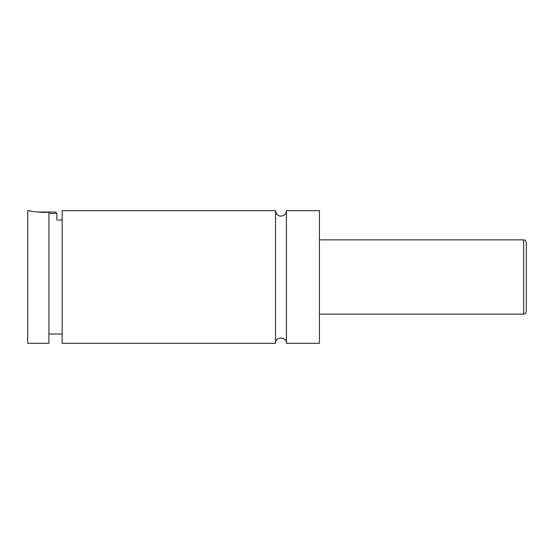 <?xml version="1.0" encoding="UTF-8"?>
<svg xmlns="http://www.w3.org/2000/svg" width="554" height="554" viewBox="0 0 554 554"><rect width="100%" height="100%" fill="white"/><g stroke="black" fill="none" stroke-linecap="round" stroke-linejoin="round"><path stroke-width="0.83" d="M275.539 343.3C275.206 336.292 286.75 336.292 286.418 343.3L286.418 210.7C286.238 213.442 284.825 215.215 282.187 215.998C280.061 216.254 276.716 216.517 275.539 210.7L62.18 210.7L62.18 343.3L275.539 343.3L275.539 210.7M37.395 212.023L55.545 212.023L56.875 213.352L48.918 213.352M56.875 213.352L56.875 220.305M29.023 210.7C28.649 210.714 39.84 213.096 48.918 212.106L48.918 343.3L27.7 343.3L27.7 210.7L30.609 211.026M48.918 221.621C61.065 219.619 61.065 219.619 48.918 221.621M526.3 277L526.3 311.48C524.943 315.219 524.458 313.564 523.648 314.132L523.648 239.868C524.458 240.436 524.943 238.781 526.3 242.52L526.3 277M286.418 343.3L319.436 343.3L319.436 210.7L286.418 210.7M523.648 239.868L319.436 239.868M523.648 314.132L319.436 314.132M62.18 219.98L58.198 219.98M62.18 334.02L48.918 334.02"/></g></svg>

